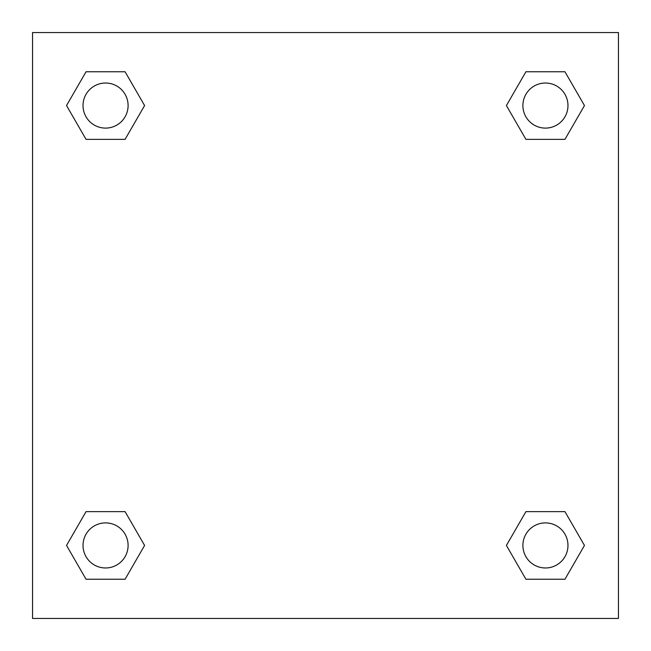 <?xml version="1.0" encoding="UTF-8"?>
<svg xmlns="http://www.w3.org/2000/svg" width="651" height="651" viewBox="0 0 651 651"><rect width="100%" height="100%" fill="white"/><g stroke="black" fill="none" stroke-linecap="round" stroke-linejoin="round"><path stroke-width="0.98" d="M564.954 139.363L525.918 139.363L564.954 139.363L584.468 105.56L564.954 139.363L525.918 139.363L506.405 105.56L525.918 71.756L506.405 105.56M86.046 71.756L125.082 71.756L86.046 71.756L125.082 71.756L144.595 105.56L125.082 139.363L86.046 139.363L125.082 139.363L86.046 139.363L66.532 105.56L86.046 71.756L66.532 105.56M86.046 511.637L125.082 511.637L86.046 511.637L66.532 545.44L86.046 511.637L125.082 511.637L144.595 545.44L125.082 579.244L86.046 579.244L125.082 579.244L86.046 579.244L66.532 545.44M536.92 511.637L525.918 511.637L536.92 511.637L525.918 511.637L506.405 545.44L525.918 511.637L564.954 511.637L525.918 511.637L564.954 511.637L584.468 545.44L564.954 579.244L525.918 579.244L564.954 579.244L525.918 579.244L506.405 545.44M618.45 32.55L32.55 32.55L32.55 618.45L618.45 618.45L618.45 32.55M525.918 71.756L564.954 71.756L525.918 71.756L564.954 71.756L584.468 105.56M567.973 545.44A22.533 22.533 0 0 0 534.17 525.918A22.533 22.533 0 0 0 534.17 564.954A22.533 22.533 0 0 0 567.973 545.44M128.101 545.44A22.533 22.533 0 0 0 94.297 525.918A22.533 22.533 0 0 0 94.297 564.954A22.533 22.533 0 0 0 128.101 545.44M567.973 105.56A22.533 22.533 0 0 0 534.17 86.046A22.533 22.533 0 0 0 534.17 125.082A22.533 22.533 0 0 0 567.973 105.56M128.101 105.56A22.533 22.533 0 0 0 94.297 86.046A22.533 22.533 0 0 0 94.297 125.082A22.533 22.533 0 0 0 128.101 105.56M114.08 511.637L125.082 511.637M536.92 139.363L525.918 139.363M125.082 139.363L114.08 139.363"/></g></svg>
